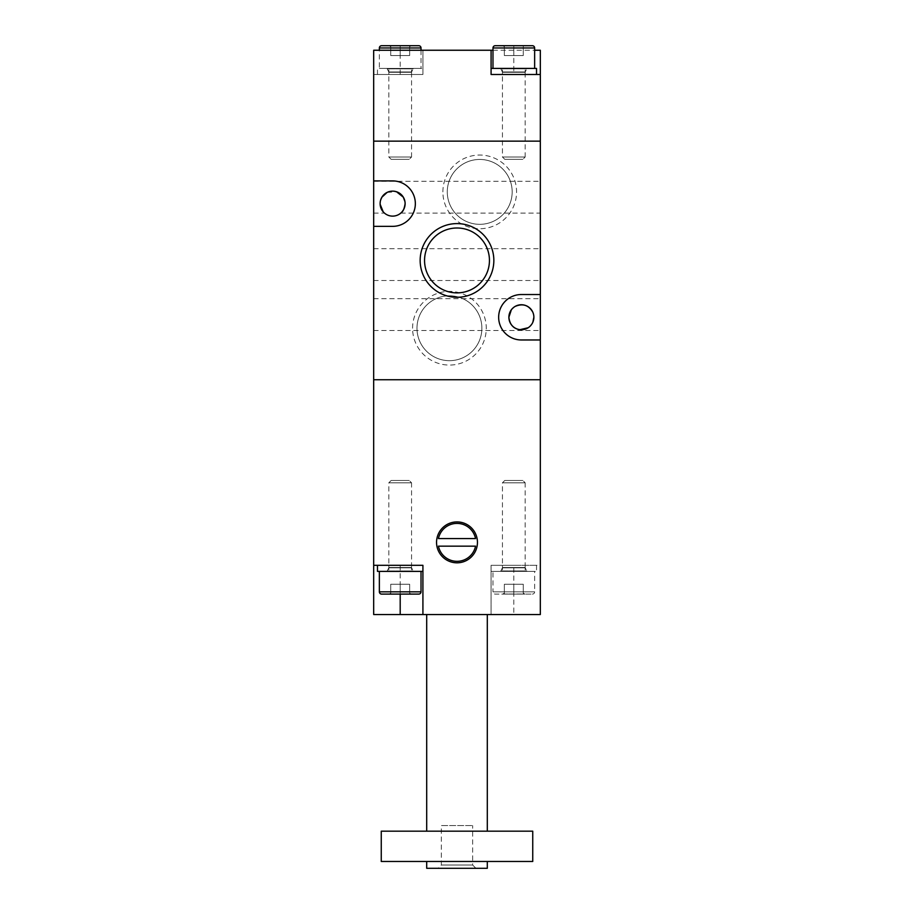 <?xml version="1.0" encoding="UTF-8"?>
<svg xmlns="http://www.w3.org/2000/svg" width="914" height="914" viewBox="0 0 914 914"><rect width="100%" height="100%" fill="white"/><g stroke="black" fill="none" stroke-linecap="round" stroke-linejoin="round"><path stroke-width="0.69" stroke-dasharray="4.57 3.43" d="M400.195 74.48L400.195 50.247L422.919 50.247L422.919 74.48L373.677 74.48L422.919 74.48L422.919 50.247L540.323 50.247L540.323 141.144L373.677 141.144L540.323 141.144L540.323 379.744L373.677 379.744L373.677 614.551L491.081 614.551L491.081 565.32L540.323 565.32L540.323 614.551L491.081 614.551L491.081 565.32L513.805 565.32L491.081 565.32L491.081 571.376L513.805 571.376L491.081 571.376M400.195 50.247L373.677 50.247L373.677 379.744L540.323 379.744L540.323 565.32L491.081 565.32M492.977 50.247L534.644 50.247M491.081 74.48L513.805 74.48L491.081 74.48L491.081 50.247M513.805 50.247L513.805 74.48L536.529 74.48L502.449 74.48L540.323 74.48M536.529 68.424L491.081 68.424M513.805 55.548L513.805 45.791L504.345 45.791L523.276 45.791L504.345 45.791L513.805 45.791L513.805 55.548L523.276 55.548L523.276 45.791L523.276 55.548L513.805 55.548L513.805 45.791L513.805 55.548L509.075 55.548L523.276 55.548L523.276 45.791L523.276 55.548L504.345 55.548L504.345 45.791L504.345 55.548L509.075 55.548L504.345 55.548L504.345 45.791L504.345 55.548L513.805 55.548M504.768 159.322L522.854 159.322L504.768 159.322L522.854 159.322L504.768 159.322L502.449 157.002L525.173 157.002L522.854 159.322M525.173 157.002L502.449 157.002L525.173 157.002L502.449 157.002L502.449 72.286L525.173 72.286L525.173 157.002M525.173 72.286L502.449 72.286A0.754 0.754 0 0 0 502.369 71.955L525.253 71.955A0.754 0.754 0 0 0 525.173 72.286M500.861 68.847L502.369 71.955L525.253 71.955L526.761 68.847L500.861 68.847L526.761 68.847A0.754 0.754 0 0 1 527.447 68.424L500.175 68.424A0.754 0.754 0 0 1 500.861 68.847M500.175 68.424L527.447 68.424M492.977 68.424L534.644 68.424L492.977 68.424M492.977 47.974L534.644 47.974L492.977 47.974M504.345 46.637L502.723 45.7L524.899 45.7L502.723 45.7L524.899 45.7L523.276 46.637M502.723 45.7L524.899 45.7M504.345 55.548L509.075 55.548L504.345 55.548M523.276 55.548L518.546 55.548L523.276 55.548M400.195 68.424L422.919 68.424L400.195 68.424M400.195 55.548L400.195 45.791L390.724 45.791L409.655 45.791L390.724 45.791L400.195 45.791L400.195 55.548L409.655 55.548L409.655 45.791L409.655 55.548L400.195 55.548L400.195 45.791L400.195 55.548L395.454 55.548L409.655 55.548L409.655 45.791L409.655 55.548L390.724 55.548L390.724 45.791L390.724 55.548L395.454 55.548L390.724 55.548L390.724 45.791L390.724 55.548L400.195 55.548M391.146 159.322L409.232 159.322L391.146 159.322L409.232 159.322L391.146 159.322L388.827 157.002L411.551 157.002L409.232 159.322M411.551 157.002L388.827 157.002L411.551 157.002L388.827 157.002L388.827 72.286L411.551 72.286L411.551 157.002M411.551 72.286L388.827 72.286A0.754 0.754 0 0 0 388.747 71.955L411.631 71.955A0.754 0.754 0 0 0 411.551 72.286M387.239 68.847L388.747 71.955L411.631 71.955L413.139 68.847L387.239 68.847L413.139 68.847A0.754 0.754 0 0 1 413.825 68.424L386.553 68.424A0.754 0.754 0 0 1 387.239 68.847M386.553 68.424L413.825 68.424M379.356 68.424L421.023 68.424L379.356 68.424L421.023 68.424L379.356 68.424L379.356 50.247M421.023 50.247L421.023 68.424M379.356 47.974L421.023 47.974L379.356 47.974M390.724 46.637L389.101 45.7L411.277 45.7L389.101 45.7L411.277 45.7L389.101 45.7L411.277 45.7L409.655 46.637M389.101 45.7L411.277 45.7M390.724 55.548L395.454 55.548L390.724 55.548M409.655 55.548L404.925 55.548L409.655 55.548M519.62 329.623C528.121 329.977 532.873 325.852 533.879 317.249A12.499 12.499 0 0 1 521.38 329.748A12.499 12.499 0 0 1 508.881 317.249A12.499 12.499 0 0 1 521.38 304.75A12.499 12.499 0 0 1 533.879 317.249L533.593 314.599L533.879 317.249M403.405 209.934L405.119 203.628A12.499 12.499 0 0 1 392.62 216.127A12.499 12.499 0 0 1 380.121 203.628L382.897 211.488M384.097 212.768L383.24 211.899M401.143 212.768L402.194 211.648M380.841 199.446L380.121 203.628A12.499 12.499 0 0 1 392.62 191.129A12.499 12.499 0 0 1 405.119 203.628L403.325 197.196L397.304 192.043M540.323 197.196L540.323 181.28L540.323 197.196M373.677 264.603L373.677 280.507L373.677 264.603M540.323 264.603L540.323 280.507L540.323 264.603M412.58 328.229A36.846 36.846 0 0 1 449.425 291.395A36.846 36.846 0 0 1 486.271 328.229A36.846 36.846 0 0 1 449.425 365.074A36.846 36.846 0 0 1 412.58 328.229M442.879 191.894A36.846 36.846 0 0 1 479.724 155.049A36.846 36.846 0 0 1 516.57 191.894A36.846 36.846 0 0 1 479.724 228.728A36.846 36.846 0 0 1 442.879 191.894M540.323 314.599L540.323 298.695L540.323 314.599M373.677 314.599L373.677 298.695L373.677 314.599M532.851 322.231L531.731 324.253M530.337 325.967L528.201 327.726M519.975 329.668L517.678 329.189M509.155 319.809L509.167 314.599C511.189 301.769 531.594 301.78 533.593 314.599L532.782 312.12M373.677 197.196L373.677 181.28L373.677 197.196M512.171 191.894A32.447 32.447 0 0 1 479.724 224.33A32.447 32.447 0 0 1 447.277 191.894A32.447 32.447 0 0 1 479.724 159.447A32.447 32.447 0 0 1 512.171 191.894A32.447 32.447 0 0 1 479.724 224.33A32.447 32.447 0 0 1 447.277 191.894A32.447 32.447 0 0 1 479.724 159.447A32.447 32.447 0 0 1 512.171 191.894M540.323 339.974L521.38 339.974A22.724 22.724 0 0 1 498.656 317.249A22.724 22.724 0 0 1 521.38 294.525L540.323 294.525M373.677 180.903L392.62 180.903A22.724 22.724 0 0 1 415.344 203.628A22.724 22.724 0 0 1 392.62 226.352L373.677 226.352M424.553 260.444A32.447 32.447 0 0 1 457 227.997A32.447 32.447 0 0 1 489.447 260.444A32.447 32.447 0 0 1 457 292.88A32.447 32.447 0 0 1 424.553 260.444M416.978 328.229A32.447 32.447 0 0 1 449.425 295.793A32.447 32.447 0 0 1 481.872 328.229A32.447 32.447 0 0 1 449.425 360.676A32.447 32.447 0 0 1 416.978 328.229A32.447 32.447 0 0 1 449.425 295.793A32.447 32.447 0 0 1 481.872 328.229A32.447 32.447 0 0 1 449.425 360.676A32.447 32.447 0 0 1 416.978 328.229M387.136 192.397L396.539 191.769M380.612 200.132L380.178 202.44M386.759 192.591L381.903 197.196M511.337 309.812L515.142 306.418M373.677 565.32L422.919 565.32L422.919 614.551M426.701 614.551L487.299 614.551L426.701 614.551M436.549 542.368A20.451 20.451 0 0 0 457 562.818A20.451 20.451 0 0 0 477.451 542.368A20.451 20.451 0 0 0 457 521.917A20.451 20.451 0 0 0 436.549 542.368M438.446 538.575L475.554 538.575A18.931 18.931 0 0 0 438.446 538.575M438.446 546.149A18.931 18.931 0 0 0 475.554 546.149L438.446 546.149M487.299 868.3L426.701 868.3M438.069 868.3L475.931 868.3L438.069 868.3L441.348 865.021L441.348 825.582L472.652 825.582L441.348 825.582M426.701 861.479L487.299 861.479L426.701 861.479M532.748 861.479L381.252 861.479M487.299 831.18L426.701 831.18L487.299 831.18M532.748 831.18L381.252 831.18M475.931 868.3L472.652 865.021L441.348 865.021L472.652 865.021L472.652 825.582M513.805 565.32L536.529 565.32L513.805 565.32L513.805 614.551M513.805 571.376L536.529 571.376L513.805 571.376M513.805 584.252L513.805 594.009L504.345 594.009L523.276 594.009L504.345 594.009L513.805 594.009L513.805 584.252L523.276 584.252L523.276 594.009L523.276 584.252L513.805 584.252L513.805 594.009L513.805 584.252L509.075 584.252L523.276 584.252L523.276 594.009L523.276 584.252L504.345 584.252L504.345 594.009L504.345 584.252L509.075 584.252L504.345 584.252L504.345 594.009L504.345 584.252L513.805 584.252M504.768 480.478L522.854 480.478L504.768 480.478L522.854 480.478L504.768 480.478L502.449 482.798L525.173 482.798L522.854 480.478M525.173 482.798L502.449 482.798L525.173 482.798L502.449 482.798L502.449 567.514L525.173 567.514L525.173 482.798M525.173 567.514L502.449 567.514A0.754 0.754 0 0 1 502.369 567.845L525.253 567.845A0.754 0.754 0 0 1 525.173 567.514M500.861 570.953L502.369 567.845L525.253 567.845L526.761 570.953L500.861 570.953L526.761 570.953A0.754 0.754 0 0 0 527.447 571.376L500.175 571.376A0.754 0.754 0 0 0 500.861 570.953M500.175 571.376L527.447 571.376M492.977 571.376L534.644 571.376L492.977 571.376L534.644 571.376L492.977 571.376L492.977 591.826L534.644 591.826L534.644 571.376M532.371 594.1A2.274 2.274 0 0 0 534.644 591.826L492.977 591.826A2.274 2.274 0 0 0 495.251 594.1L532.371 594.1L495.251 594.1M502.723 594.1L524.899 594.1L502.723 594.1L524.899 594.1L502.723 594.1L504.345 593.163M524.899 594.1L523.276 593.163M504.345 584.252L509.075 584.252L504.345 584.252M523.276 584.252L518.546 584.252L523.276 584.252M400.195 594.1L400.195 565.32L377.471 565.32L422.919 565.32M377.471 571.376L422.919 571.376M400.195 584.252L400.195 594.009L390.724 594.009L409.655 594.009L390.724 594.009L400.195 594.009L400.195 584.252L409.655 584.252L409.655 594.009L409.655 584.252L400.195 584.252L400.195 594.009L400.195 584.252L395.454 584.252L409.655 584.252L409.655 594.009L409.655 584.252L390.724 584.252L390.724 594.009L390.724 584.252L395.454 584.252L390.724 584.252L390.724 594.009L390.724 584.252L400.195 584.252M391.146 480.478L409.232 480.478L391.146 480.478L409.232 480.478L391.146 480.478L388.827 482.798L411.551 482.798L409.232 480.478M411.551 482.798L388.827 482.798L411.551 482.798L388.827 482.798L388.827 567.514L411.551 567.514L411.551 482.798M411.551 567.514L388.827 567.514A0.754 0.754 0 0 1 388.747 567.845L411.631 567.845A0.754 0.754 0 0 1 411.551 567.514M387.239 570.953L388.747 567.845L411.631 567.845L413.139 570.953L387.239 570.953L413.139 570.953A0.754 0.754 0 0 0 413.825 571.376L386.553 571.376A0.754 0.754 0 0 0 387.239 570.953M386.553 571.376L413.825 571.376M379.356 571.376L421.023 571.376L379.356 571.376M421.023 591.826L379.356 591.826L421.023 591.826M409.655 593.163L411.277 594.1L389.101 594.1L411.277 594.1L389.101 594.1L411.277 594.1L389.101 594.1L390.724 593.163M411.277 594.1L389.101 594.1M390.724 584.252L395.454 584.252L390.724 584.252M409.655 584.252L404.925 584.252L409.655 584.252M502.449 74.48L502.449 68.424M525.173 74.48L525.173 68.424M388.827 74.48L388.827 68.424M377.471 74.48L377.471 68.424M411.551 74.48L411.551 68.424M422.919 74.48L422.919 68.424M400.778 213.099L540.323 213.099M373.677 280.507L540.323 280.507M373.677 330.502L540.323 330.502M373.677 181.28L540.323 181.28M373.677 213.099L384.463 213.099M373.677 248.699L540.323 248.699M373.677 298.695L540.323 298.695M502.449 565.32L502.449 571.376M525.173 565.32L525.173 571.376M536.529 565.32L536.529 571.376M388.827 565.32L388.827 571.376M411.551 565.32L411.551 571.376"/><path stroke-width="1.37" d="M373.677 226.352L373.677 180.903L392.62 180.903A22.724 22.724 0 0 1 415.344 203.628A22.724 22.724 0 0 1 392.62 226.352L373.677 226.352L373.677 614.551L540.323 614.551L540.323 379.744L373.677 379.744L540.323 379.744L540.323 339.974L521.38 339.974A22.724 22.724 0 0 1 498.656 317.249A22.724 22.724 0 0 1 521.38 294.525L540.323 294.525L540.323 74.48L491.081 74.48L491.081 50.247L492.977 50.247M534.644 50.247L540.323 50.247L540.323 74.48M491.081 50.247L373.677 50.247L373.677 141.144L540.323 141.144L373.677 141.144L373.677 180.903M536.529 74.48L536.529 68.424L491.081 68.424L491.081 74.48L513.805 74.48M532.371 45.7L495.251 45.7L532.371 45.7A2.274 2.274 0 0 1 534.644 47.974L492.977 47.974L534.644 47.974L534.644 68.424M495.251 45.7L502.723 45.7L495.251 45.7A2.274 2.274 0 0 0 492.977 47.974L492.977 68.424M524.899 45.7L502.723 45.7L524.899 45.7M418.749 45.7L381.629 45.7L418.749 45.7A2.274 2.274 0 0 1 421.023 47.974L379.356 47.974L421.023 47.974L421.023 50.247M381.629 45.7L389.101 45.7L381.629 45.7A2.274 2.274 0 0 0 379.356 47.974L379.356 50.247M511.337 309.812L508.881 317.249C509.726 324.481 513.302 328.606 519.62 329.623M405.119 203.628A12.499 12.499 0 0 1 392.62 216.127A12.499 12.499 0 0 1 380.121 203.628A12.499 12.499 0 0 1 392.62 191.129A12.499 12.499 0 0 1 405.119 203.628C404.376 208.598 403.051 211.648 401.143 212.768M382.897 211.488L384.097 212.768M383.24 211.899L380.133 204.279M402.194 211.648L403.405 209.934M396.539 191.769L403.325 197.196L404.948 201.628M493.846 260.444A36.846 36.846 0 0 1 457 297.279A36.846 36.846 0 0 1 420.154 260.444A36.846 36.846 0 0 1 457 223.599A36.846 36.846 0 0 1 493.846 260.444M540.323 294.525L540.323 339.974M533.879 317.249A12.499 12.499 0 0 1 521.38 329.748A12.499 12.499 0 0 1 508.881 317.249A12.499 12.499 0 0 1 521.38 304.75A12.499 12.499 0 0 1 533.879 317.249L532.851 322.231M531.731 324.253L530.337 325.967M528.201 327.726L519.975 329.668M517.678 329.189C513.405 327.92 510.56 324.79 509.155 319.809M489.447 260.444A32.447 32.447 0 0 1 457 292.88A32.447 32.447 0 0 1 424.553 260.444A32.447 32.447 0 0 1 457 227.997A32.447 32.447 0 0 1 489.447 260.444M380.841 199.446L381.903 197.196L387.136 192.397M381.903 197.196L380.612 200.132M380.178 202.44L380.121 203.628M397.304 192.043C393.706 190.672 390.187 190.855 386.759 192.591M515.142 306.418C522.762 303.174 528.646 305.07 532.782 312.12M373.677 565.32L422.919 565.32L422.919 614.551M477.451 542.368A20.451 20.451 0 0 0 457 521.917A20.451 20.451 0 0 0 436.549 542.368A20.451 20.451 0 0 0 457 562.818A20.451 20.451 0 0 0 477.451 542.368M475.554 538.575A18.931 18.931 0 0 0 438.446 538.575L475.554 538.575M438.446 546.149A18.931 18.931 0 0 0 475.554 546.149L438.446 546.149M426.701 861.479L426.701 868.3L487.299 868.3L487.299 861.479M381.252 861.479L532.748 861.479L532.748 831.18L381.252 831.18L381.252 861.479M487.299 831.18L487.299 614.551M426.701 831.18L426.701 614.551M400.195 565.32L422.919 565.32L422.919 571.376L377.471 571.376L377.471 565.32M379.356 571.376L379.356 591.826L421.023 591.826L421.023 571.376M381.629 594.1L389.101 594.1L381.629 594.1A2.274 2.274 0 0 1 379.356 591.826L421.023 591.826A2.274 2.274 0 0 1 418.749 594.1L381.629 594.1L418.749 594.1M400.195 594.1L400.195 614.551"/></g></svg>
